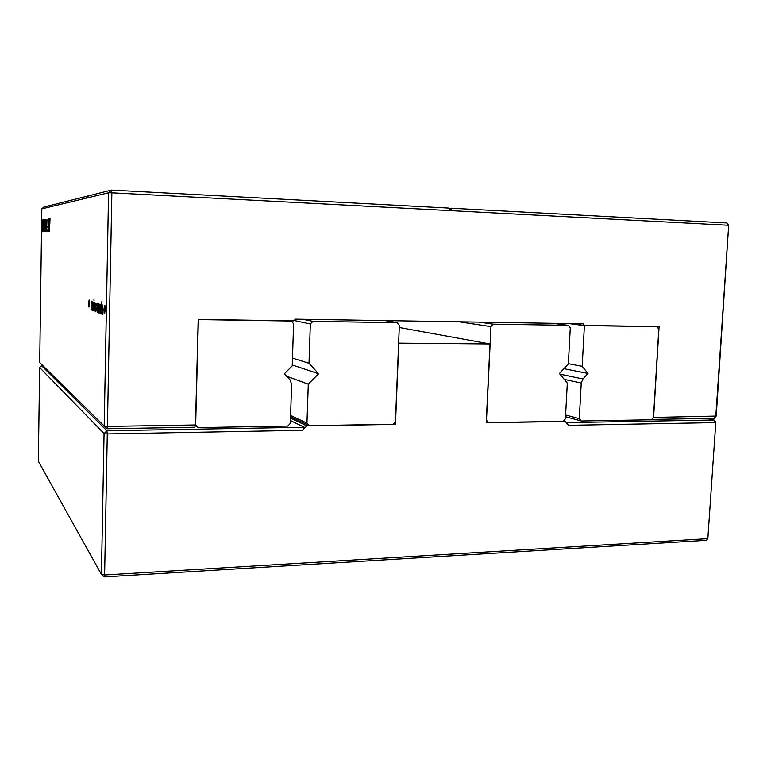 <?xml version="1.0" encoding="UTF-8"?>
<svg xmlns="http://www.w3.org/2000/svg" width="767" height="767" viewBox="0 0 767 767"><rect width="100%" height="100%" fill="white"/><g stroke="black" fill="none" stroke-linecap="round" stroke-linejoin="round"><path stroke-width="1.15" d="M56.164 203.984L54.917 205.249L56.317 203.945L88.243 195.921L86.757 197.455L88.473 195.863L111.474 190.082L108.569 192.776L41.821 208.883L43.748 207.109L56.269 203.993M106.949 428.743L194.808 427.238L195.489 424.966L107.428 426.414L106.949 428.743L104.197 426.04L107.428 426.414L111.867 192.814L728.257 225.249L726.905 222.957L451.312 208.231L451.082 209.851L450.191 209.803L448.647 208.087L111.474 190.082L111.867 192.814L108.569 192.776L104.197 426.04L39.711 362.542L41.821 208.883M43.69 219.736L43.671 231.701L43 221.989L42.722 231.759L42.885 219.851L43.556 229.554L43.834 219.736M44.39 225.479L43.949 231.682L44.122 219.669L44.179 225.776L45.09 219.515L44.505 224.53L44.956 231.624L44.563 225.488M46.538 228.959L46.998 219.228L46.614 230.119L47.247 230.081L47.228 231.481L46.375 231.538L46.739 228.969M45.857 231.567L45.1 231.615L45.416 219.467L45.263 230.215L45.876 230.177L45.857 231.567M48.944 227.483L48.772 230.263L48.436 231.413L48.158 230.445L48.062 227.895L48.455 229.985L48.791 227.492L48.743 220.867L48.139 222.229L48.589 218.978L48.944 227.483M47.947 227.904L47.477 226.543L47.947 227.904M49.414 224.606L49.404 218.854L50.028 218.758L49.462 231.346L49.414 224.606M89.586 304.394L88.953 307.078L88.598 304.02L89.077 299.974L89.586 304.394M100.765 313.147L100.678 306.608L101.215 304.537L101.56 306.023L101.637 301.891L101.618 314.077L101.436 312.524L101.043 313.847L100.765 313.147L101.359 313.157M99.394 305.113L99.902 304.077L100.295 305.18L100.276 313.54L100.036 312.409L99.451 313.166L99.154 310.549L100.122 307.605L99.94 305.515L99.279 306.608L99.394 305.113L100.295 305.132M97.351 312.38L97.313 303.511L97.486 304.739L97.888 303.377L98.205 305.103L98.627 303.627L98.905 304.47L98.857 312.974L98.559 304.978L98.099 312.677L97.63 304.988L97.351 312.38M91.187 302.457L91.58 301.172L91.935 302.332L91.973 303.627L91.57 302.486L91.321 303.406L91.954 307.49L91.455 310.021L91.57 302.486M92.558 307.001L93.028 302.016L93.143 308.717L93.737 302.256L93.191 310.712L92.893 303.953L92.356 310.386L92.126 301.699L92.73 307.001M95.616 303.195L96.153 303.051L96.335 305.199L95.913 304.039L95.654 304.978L96.316 309.168L95.789 311.757L95.453 305.065L95.616 303.195L96.191 303.214M94.044 302.371L93.89 310.999L94.044 302.371M95.146 308.717L94.878 311.028L94.293 310.482L94.178 308.43L94.648 309.954L94.945 308.794L94.312 305.832L94.753 302.284L95.146 308.717M93.91 299.312L94.073 300.712L93.91 299.312M102.26 312.217L102.538 313.041L103.133 311.872L102.5 314.432L102.069 313.041L102.663 305.036L103.161 310.482L102.164 310.108L102.26 312.217M104.868 305.458L105.3 308.794L104.724 313.195L104.091 309.772L104.868 305.458M651.749 419.338L653.589 417.44L659.083 326.589L584.406 325.419L570.092 323.588M195.489 424.966L198.202 319.398L293.694 320.884L295.439 319.149L583.102 323.799L584.406 325.419M726.905 222.957L728.65 225.383L716.205 416.069L714.182 418.351L652.065 419.415M46.614 230.119L47.247 230.148M45.263 230.215L45.876 230.244M47.477 226.543L47.966 226.562M49.404 218.854L50.028 218.883M49.376 223.609L49.893 223.628M89.001 304.173L89.595 304.183M88.598 304.02L89.595 304.039M101.436 312.524L101.186 305.918L101.081 312.476M99.231 312.409L100.256 312.418M99.518 308.133L100.324 308.152M91.292 301.671L91.839 301.69M94.456 302.792L95.022 302.802M102.164 310.108L103.171 310.127M104.782 310.031L105.271 310.041M104.571 309.945L105.28 309.964M104.091 309.772L105.28 309.791M451.264 208.519L448.963 208.442M728.65 225.383L715.793 416.423L714.182 418.351M716.205 416.069L653.589 417.44M100.094 309.465L99.403 309.926L99.614 311.901L100.304 309.465M102.979 309.005L102.634 306.426L102.193 308.717L103.181 309.015M559.929 374.143L582.939 378.946L587.992 373.471L582.163 366.319L568.357 363.692M563.889 368.678L587.992 373.471M582.939 378.946L581.242 383.021L579.286 418.667L581.233 420.997L651.346 419.789L653.455 417.449L658.795 329.081L656.955 326.704L584.396 325.582L582.163 366.319M564.234 379.358L581.242 383.021M565.595 414.976L579.286 418.667M568.692 323.559L584.396 325.582M565.5 416.711L581.233 420.997M655.421 326.531L656.955 326.704M293.598 323.712L292.217 365.869L284.394 373.759L289.984 379.77L291.613 384.238L290.319 423.413L287.73 426.059L198.25 427.603L195.662 424.966L198.375 319.58L291.163 321.028L293.598 323.712M290.281 320.836L291.163 321.028M195.288 425.637L198.25 427.603M42.923 365.706L41.543 365.696L106.91 430.757L104.063 433.547L39.644 367.518L41.543 365.696M290.415 420.556L304.326 427.257L106.91 430.757L107.284 433.93L104.063 433.547L101.426 574.406L104.139 576.918L706.244 540.304L707.826 538.635L715.803 422.224L714.077 420.009L566.247 422.627M290.501 418.12L306.858 425.896L395.465 424.372L398.782 343.137L489.979 343.952L486.211 422.799L565.25 421.428L568.52 425.33L715.39 422.598L714.077 420.009L707.27 418.475M393.548 423.633L395.465 424.372M304.326 427.257L302.572 430.287L107.284 433.93L104.609 574.982L707.826 538.635L715.803 422.224M306.858 425.896L302.572 430.287M104.139 576.918L104.609 574.982L101.426 574.406L38.35 461.235L39.644 367.518M399.262 327.48L489.979 343.952M563.496 420.939L565.25 421.428M570.284 327.777L568.347 363.894L559.402 373.5L567.312 383.078L565.384 418.887L563.16 421.313L488.579 422.598L486.489 420.191L490.957 326.608L493.296 324.163L568.309 325.333L570.284 327.777M552.902 323.31L568.309 325.333M479.317 322.121L493.296 324.163M459.078 321.795L490.957 326.608M486.259 421.86L488.579 422.598M294.097 320.491L310.338 323.952L308.996 363.28L318.564 373.721L308.286 384.162L306.953 423.135L309.341 425.685L392.963 424.247L395.417 421.687L399.358 325.266L397.095 322.667L312.926 321.363L310.338 323.952M292.467 358.093L308.996 363.28M302.735 319.273L312.926 321.363M292.246 364.977L318.564 373.721M385.082 320.596L397.095 322.667M286.685 376.223L308.286 384.162M290.588 415.474L306.953 423.135M290.54 416.817L309.341 425.685M46.691 220.167L47.276 220.196M46.404 230.512L47.238 230.551M48.158 230.445L48.743 230.464M48.311 219.861L48.867 219.88M49.184 230.388L49.769 230.416M100.908 305.017L101.426 305.026M99.605 304.288L100.103 304.298M99.346 308.564L100.314 308.583M99.72 307.979L100.324 307.989M99.844 305.439L100.324 305.448M91.129 309.235L91.819 309.245M91.263 305.515L91.839 305.534M95.453 310.942L96.172 310.951M95.587 307.136L96.191 307.145M94.293 310.482L95.003 310.491M94.427 306.704L95.022 306.714M94.351 303.579L95.127 303.598M102.069 313.041L103.027 313.061M101.963 309.58L103.181 309.609M102.203 306.138L103.037 306.158M99.681 311.901L100.266 311.91M101.647 312.447L101.167 312.437M100.266 311.843L99.758 311.833"/></g></svg>
